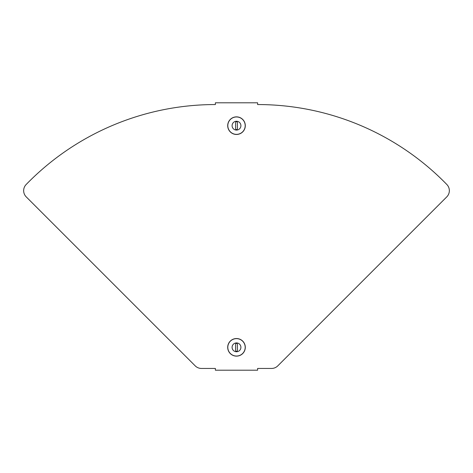<?xml version="1.0" encoding="UTF-8"?>
<svg xmlns="http://www.w3.org/2000/svg" width="473" height="473" viewBox="0 0 473 473"><rect width="100%" height="100%" fill="white"/><g stroke="black" fill="none" stroke-linecap="round" stroke-linejoin="round"><path stroke-width="0.71" d="M446.861 184.529A263.899 263.899 0 0 0 257.614 104.551L257.614 102.795L215.386 102.795L215.386 104.551A263.899 263.899 0 0 0 26.139 184.529A8.798 8.798 0 0 0 26.228 196.88L195.219 365.871A8.798 8.798 0 0 0 201.439 368.449L215.386 368.449L215.386 370.205L257.614 370.205L257.614 368.449L271.561 368.449A8.798 8.798 0 0 0 277.781 365.871L446.772 196.88A8.798 8.798 0 0 0 446.861 184.529M236.5 351.297A0.881 0.881 0 0 0 237.381 350.416L237.381 344.255A0.881 0.881 0 0 0 236.5 343.38A0.881 0.881 0 0 0 235.619 344.255L235.619 350.416A0.881 0.881 0 0 0 236.5 351.297M236.5 338.538A8.798 8.798 0 0 1 245.298 347.336A8.798 8.798 0 0 1 236.5 356.134A8.798 8.798 0 0 1 227.702 347.336A8.798 8.798 0 0 1 236.5 338.538A8.798 8.798 0 0 1 245.298 347.336A8.798 8.798 0 0 1 236.5 356.134M236.5 342.925A4.411 4.411 0 0 1 240.911 347.336A4.411 4.411 0 0 1 236.5 351.746A4.411 4.411 0 0 1 232.089 347.336A4.411 4.411 0 0 1 236.5 342.925M236.5 121.703A0.881 0.881 0 0 0 235.619 122.584L235.619 128.745A0.881 0.881 0 0 0 236.5 129.62A0.881 0.881 0 0 0 237.381 128.745L237.381 122.584A0.881 0.881 0 0 0 236.5 121.703M236.5 134.462A8.798 8.798 0 0 1 227.702 125.664A8.798 8.798 0 0 1 236.5 116.866A8.798 8.798 0 0 1 245.298 125.664A8.798 8.798 0 0 1 236.5 134.462A8.798 8.798 0 0 1 227.702 125.664A8.798 8.798 0 0 1 236.5 116.866M236.5 130.075A4.411 4.411 0 0 1 232.089 125.664A4.411 4.411 0 0 1 236.5 121.254A4.411 4.411 0 0 1 240.911 125.664A4.411 4.411 0 0 1 236.5 130.075M236.5 338.638A8.697 8.697 0 0 1 245.197 347.336A8.697 8.697 0 0 1 236.5 356.039A8.697 8.697 0 0 1 227.803 347.336A8.697 8.697 0 0 1 236.5 338.638M236.5 134.362A8.697 8.697 0 0 1 227.803 125.664A8.697 8.697 0 0 1 236.5 116.961A8.697 8.697 0 0 1 245.197 125.664A8.697 8.697 0 0 1 236.5 134.362"/></g></svg>
